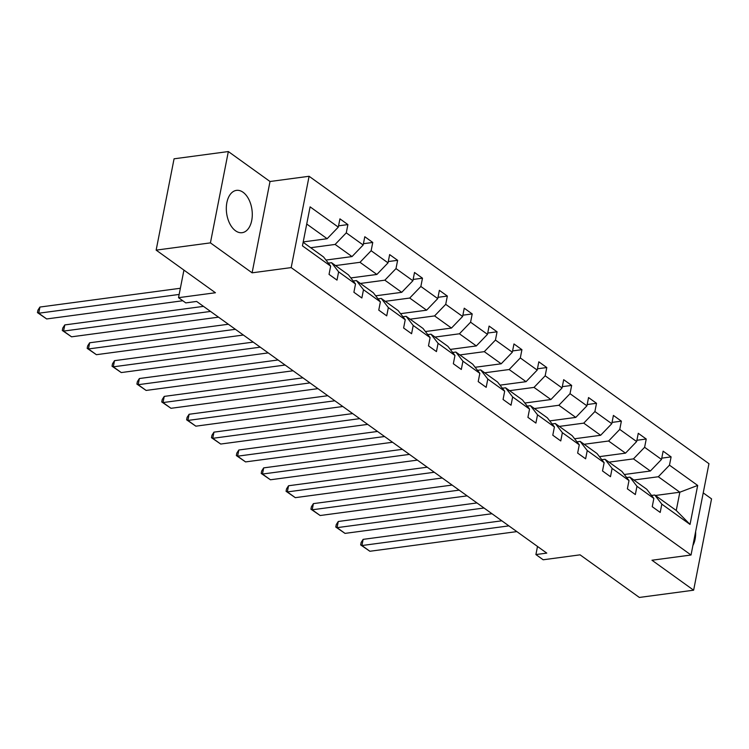<?xml version="1.0" encoding="UTF-8"?>
<svg xmlns="http://www.w3.org/2000/svg" width="749" height="749" viewBox="0 0 749 749"><rect width="100%" height="100%" fill="white"/><g stroke="black" fill="none" stroke-linecap="round" stroke-linejoin="round"><path stroke-width="1.12" d="M235.523 230.776A21.347 12.789 82.4 0 0 242.133 232.686A21.347 12.789 82.4 0 0 252.282 215.272A21.347 12.789 82.4 0 0 243.079 192.278A21.347 12.789 82.4 0 0 236.478 190.377A21.347 12.789 82.4 0 0 226.32 207.782A21.347 12.789 82.4 0 0 235.523 230.776M692.909 545.478A21.347 12.789 82.4 0 0 695.624 531.612M252.104 272.823L270.014 181.501L228.342 151.551L210.422 242.873L252.104 272.823L291.183 267.599L691.037 555.009L651.958 560.233L693.63 590.193L711.55 498.871L703.227 492.889M693.63 590.193L639.356 597.449L580.072 554.84L543.165 559.775L535.909 554.56L546.77 553.108L196.631 301.444L185.771 302.896L178.524 297.681L215.431 292.747L156.148 250.129L174.068 158.807L228.342 151.551M210.422 242.873L156.148 250.129M270.014 181.501L309.094 176.277L708.957 463.687L691.037 555.009M303.223 241.908L327.154 238.716L306.725 224.026M327.154 238.716L338.305 227.125L339.934 218.858L347.901 224.588L338.557 225.833M655.394 495.482L679.839 492.215L658.324 476.748L669.475 465.166L697.684 485.436L690.035 524.431L661.826 504.161L660.206 512.428L652.239 506.699L653.858 498.431L636.968 486.288L635.339 494.555L627.372 488.835L629.001 480.558L612.102 468.415L610.482 476.692L602.514 470.962L604.134 462.695L587.244 450.552L585.624 458.819L577.648 453.089L579.277 444.822L562.377 432.679L560.758 440.946L552.79 435.216L554.41 426.949L537.52 414.806L535.9 423.082L527.923 417.352L529.552 409.085L512.653 396.942L511.033 405.209L503.066 399.479L504.686 391.212L487.796 379.069L486.176 387.336L478.208 381.606L479.828 373.339L462.929 361.196L461.309 369.463L453.342 363.742L454.961 355.475L438.071 343.332L436.452 351.599L428.484 345.869L430.104 337.602L413.214 325.459L411.585 333.726L403.617 327.996L405.237 319.729L388.347 307.586L386.727 315.853L378.76 310.133L380.38 301.866L363.49 289.723L361.861 297.99L353.893 292.26L355.522 283.993L338.623 271.85L337.003 280.117L329.036 274.387L330.655 266.12L302.446 245.85L310.095 206.846L338.305 227.125M291.183 267.599L309.094 176.277M325.965 260.062L352.021 256.579L335.121 244.436L346.272 232.855L347.901 224.588M346.272 232.855L363.171 244.998L364.791 236.731L372.759 242.451L363.424 243.706M350.832 277.935L376.878 274.452L359.988 262.309L371.139 250.728L372.759 242.451M371.139 250.728L388.029 262.862L389.649 254.594L397.625 260.324L388.282 261.57M375.689 295.808L401.736 292.325L384.846 280.182L395.996 268.591L397.625 260.324M395.996 268.591L412.896 280.735L414.515 272.467L422.483 278.197L413.148 279.443M400.546 313.672L426.602 310.189L409.712 298.046L420.863 286.464L422.483 278.197M420.863 286.464L437.753 298.608L439.373 290.34L447.34 296.061L438.006 297.316M425.413 331.545L451.46 328.062L434.57 315.919L445.721 304.337L447.34 296.061M445.721 304.337L462.62 316.471L464.24 308.204L472.207 313.934L462.873 315.189M450.271 349.418L476.327 345.935L459.427 333.792L470.587 322.201L472.207 313.934M470.587 322.201L487.477 334.344L489.097 326.077L497.064 331.807L487.73 333.052M475.138 367.282L501.184 363.799L484.294 351.656L495.445 340.074L497.064 331.807M495.445 340.074L512.335 352.217L513.964 343.95L521.931 349.68L512.597 350.925M499.995 385.155L526.051 381.672L509.151 369.529L520.312 357.947L521.931 349.68M520.312 357.947L537.202 370.09L538.821 361.814L546.789 367.544L537.454 368.798M524.862 403.028L550.908 399.545L534.018 387.402L545.169 375.811L546.789 367.544M545.169 375.811L562.059 387.954L563.688 379.687L571.656 385.417L562.312 386.662M549.719 420.901L575.775 417.408L558.876 405.265L570.026 393.684L571.656 385.417M570.026 393.684L586.926 405.827L588.545 397.56L596.513 403.29L587.179 404.535M574.586 438.764L600.632 435.281L583.743 423.138L594.893 411.557L596.513 403.29M594.893 411.557L611.783 423.7L613.412 415.423L621.38 421.153L612.036 422.408M599.443 456.637L625.499 453.154L608.6 441.011L619.751 429.42L621.38 421.153M619.751 429.42L636.65 441.564L638.27 433.297L646.237 439.026L636.903 440.272M624.31 474.51L650.357 471.018L633.467 458.875L644.617 447.293L646.237 439.026M644.617 447.293L661.507 459.437L663.127 451.17L671.104 456.899L661.76 458.145M669.475 465.166L671.104 456.899M355.522 283.993L348.435 274.846L331.535 262.702L328.343 263.133M331.535 262.702L338.623 271.85M310.676 247.713L335.121 244.436M352.021 256.579L363.171 244.998M380.38 301.866L373.292 292.719L356.402 280.575L353.2 280.997M356.402 280.575L363.49 289.723M335.543 265.577L359.988 262.309M376.878 274.452L388.029 262.862M405.237 319.729L398.159 310.582L381.26 298.439L378.067 298.87M381.26 298.439L388.347 307.586M360.4 283.45L384.846 280.182M401.736 292.325L412.896 280.735M430.104 337.602L423.016 328.455L406.127 316.312L402.925 316.743M406.127 316.312L413.214 325.459M385.267 301.323L409.712 298.046M426.602 310.189L437.753 298.608M454.961 355.475L447.883 346.328L430.984 334.185L427.782 334.606M430.984 334.185L438.071 343.332M410.124 319.186L434.57 315.919M451.46 328.062L462.62 316.471M479.828 373.339L472.741 364.192L455.851 352.049L452.649 352.479M455.851 352.049L462.929 361.196M434.991 337.059L459.427 333.792M476.327 345.935L487.477 334.344M504.686 391.212L497.608 382.065L480.708 369.922L477.506 370.352M480.708 369.922L487.796 379.069M459.849 354.932L484.294 351.656M501.184 363.799L512.335 352.217M529.552 409.085L522.465 399.938L505.575 387.795L502.373 388.225M505.575 387.795L512.653 396.942M484.715 372.796L509.151 369.529M526.051 381.672L537.202 370.09M554.41 426.949L547.322 417.802L530.432 405.668L527.23 406.089M530.432 405.668L537.52 414.806M509.573 390.669L534.018 387.402M550.908 399.545L562.059 387.954M579.277 444.822L572.189 435.675L555.299 423.531L552.097 423.962M555.299 423.531L562.377 432.679M534.43 408.542L558.876 405.265M575.775 417.408L586.926 405.827M604.134 462.695L597.047 453.548L580.157 441.404L576.955 441.835M580.157 441.404L587.244 450.552M559.297 426.406L583.743 423.138M600.632 435.281L611.783 423.7M629.001 480.558L621.913 471.411L605.014 459.277L601.822 459.699M605.014 459.277L612.102 468.415M584.154 444.279L608.6 441.011M625.499 453.154L636.65 441.564M653.858 498.431L646.771 489.284L629.881 477.141L626.679 477.572M629.881 477.141L636.968 486.288M609.021 462.152L633.467 458.875M650.357 471.018L661.507 459.437M690.035 524.431L676.253 510.481L654.738 495.014L651.546 495.445M654.738 495.014L661.826 504.161M537.501 546.452L535.909 554.56M183.936 270.099L178.524 297.681M633.879 480.015L658.324 476.748M676.253 510.481L679.839 492.215L697.684 485.436M303.148 242.292L323.568 256.973L330.655 266.12M516.847 531.603L369.884 551.264L361.917 545.534L363.125 539.364L361.14 542.454L360.653 544.916L361.917 545.534L508.88 525.873M501.83 520.808L363.125 539.364M369.884 551.264L360.653 544.916M491.981 513.73L345.027 533.391L337.05 527.661L338.267 521.491L336.273 524.581L335.786 527.053L337.05 527.661L484.013 508.009M476.963 502.944L338.267 521.491M345.027 533.391L335.786 527.053M467.123 495.866L320.16 515.518L312.193 509.797L313.4 503.628L311.415 506.708L310.929 509.18L312.193 509.797L459.156 490.136M452.106 485.071L313.4 503.628M320.16 515.518L310.929 509.18M442.256 477.993L295.303 497.654L287.335 491.924L288.543 485.755L286.549 488.844L286.071 491.307L287.335 491.924L434.289 472.263M427.248 467.198L288.543 485.755M295.303 497.654L286.071 491.307M417.399 460.12L270.436 479.781L262.468 474.051L263.676 467.882L261.691 470.971L261.204 473.443L262.468 474.051L409.431 454.4M402.382 449.334L263.676 467.882M270.436 479.781L261.204 473.443M392.542 442.256L245.578 461.908L237.611 456.178L238.819 450.009L236.824 453.098L236.347 455.57L237.611 456.178L384.565 436.527M377.524 431.461L238.819 450.009M245.578 461.908L236.347 455.57M367.675 424.383L220.712 444.045L212.744 438.315L213.952 432.145L211.967 435.235L211.48 437.697L212.744 438.315L359.707 418.654M352.657 413.588L213.952 432.145M220.712 444.045L211.48 437.697M342.817 406.51L195.854 426.172L187.887 420.442L189.094 414.272L187.1 417.362L186.623 419.824L187.887 420.442L334.84 400.79M327.8 395.715L189.094 414.272M195.854 426.172L186.623 419.824M317.951 388.647L170.987 408.299L163.02 402.569L164.237 396.399L162.243 399.489L161.756 401.96L163.02 402.569L309.983 382.917M302.933 377.852L164.237 396.399M170.987 408.299L161.756 401.96M293.093 370.774L146.13 390.435L138.162 384.705L139.37 378.535L137.385 381.625L136.898 384.087L138.162 384.705L285.126 365.044M278.076 359.979L139.37 378.535M146.13 390.435L136.898 384.087M268.226 352.901L121.263 372.562L113.296 366.832L114.513 360.662L112.519 363.752L112.032 366.214L113.296 366.832L260.259 347.171M253.209 342.106L114.513 360.662M121.263 372.562L112.032 366.214M243.369 335.037L96.406 354.689L88.438 348.959L89.646 342.789L87.661 345.879L87.174 348.351L88.438 348.959L235.401 329.307M228.351 324.242L89.646 342.789M96.406 354.689L87.174 348.351M218.502 317.164L71.548 336.816L63.571 331.095L64.788 324.926L62.794 328.006L62.307 330.478L63.571 331.095L210.535 311.434M203.485 306.369L64.788 324.926M71.548 336.816L62.307 330.478M182.784 300.742L46.681 318.952L38.714 313.222L39.922 307.053L37.937 310.142L37.45 312.605L38.714 313.222L179.161 294.441M180.369 288.262L39.922 307.053M46.681 318.952L37.45 312.605"/></g></svg>
